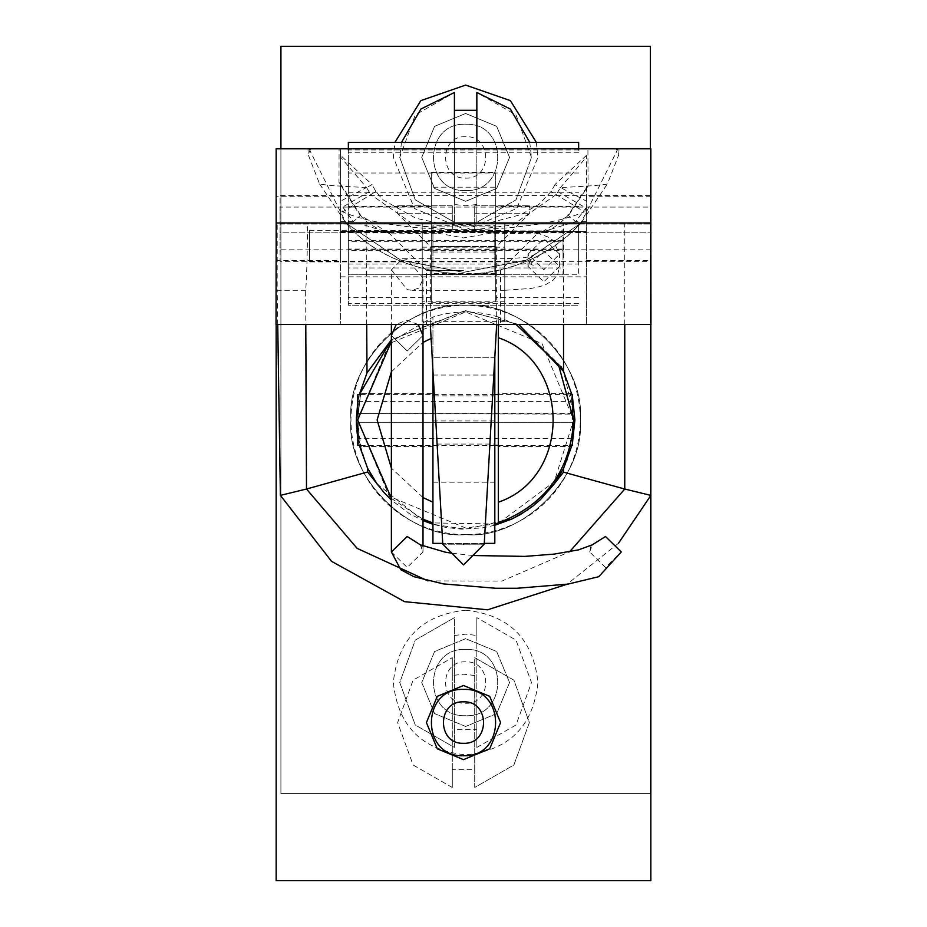<?xml version="1.0" encoding="UTF-8"?>
<svg xmlns="http://www.w3.org/2000/svg" width="927" height="927" viewBox="0 0 927 927"><rect width="100%" height="100%" fill="white"/><g stroke="black" fill="none" stroke-linecap="round" stroke-linejoin="round"><path stroke-width="0.7" stroke-dasharray="4.63 3.48" d="M340.557 155.354L340.557 157.08L366.524 187.521L340.557 201.147L340.557 208.239L342.712 211.854L375.968 191.437L370.823 194.6L366.524 187.521L372.086 184.6L340.545 155.365M490.534 233.21L498.83 231.368L428.17 231.368L463.5 237.926L490.534 233.21L538.633 233.905L568.436 215.667L588.066 186.176L587.915 148.818L617.985 148.818L309.015 148.818L339.085 148.818L338.981 182.434L360.197 215.678L353.372 221.611L340.557 204.01L340.557 231.368L340.557 211.854L342.712 211.854C397.683 235.585 529.294 235.585 584.288 211.854L551.032 191.437L556.177 194.6L512.747 224.948L463.5 231.09L414.253 225.006L370.823 194.6M557.961 191.796L586.443 208.239L586.443 211.854L584.288 211.854L586.443 208.239L586.443 201.147L560.476 187.521L556.177 194.6M366.513 187.509C340.951 186.385 325.307 185.203 319.606 183.975L308.227 154.716L310.73 148.818L340.557 148.818L340.557 201.147M586.455 155.365L554.925 184.6L560.476 187.521L586.443 157.08L586.443 155.354L586.443 201.147M586.443 211.854L586.443 231.368L340.557 231.368L340.557 324.462L340.557 231.368L586.443 231.368L586.443 207.289L575.632 221.611L568.042 215.296M369.039 191.796L340.557 208.239L340.557 211.854M340.557 204.01L340.557 148.818L339.085 148.818M276.13 260.024L276.165 260.649L340.557 260.649L340.557 228.448C340.557 186.918 340.557 186.918 340.557 228.448C340.557 269.966 340.557 269.966 340.557 228.448L340.557 196.246L276.153 196.246M276.153 148.818L650.847 148.818L650.847 880.65L276.153 880.65L276.153 148.818M310.73 148.818L618.993 148.818L616.27 148.818L618.796 154.728L607.394 183.975C601.693 185.203 586.049 186.385 560.487 187.509M587.915 148.818L616.293 148.818M588.066 186.176L586.467 188.366L586.443 157.08M340.557 221.611L353.372 221.611L384.67 231.368L340.557 231.368L586.443 231.368L586.443 226.976L586.443 324.462L586.443 231.368L586.443 260.649L650.835 260.649L650.87 259.896M586.698 187.439L586.443 207.289M650.847 196.246L586.443 196.246L586.443 228.448M571.913 394.601L572.48 397.138M572.48 442.805L571.913 445.342M650.847 324.462L650.847 222.978L563.535 222.978L563.535 324.462M494.809 525.25L482.538 527.88L461.426 529.143L446.466 527.567L432.944 524.265L465.632 529.259L513.002 518.46M376.814 483.639L423.002 520.603L409.398 513.662L391.391 500.082M427.973 580.893L501.866 581.102L569.607 551.774M359.328 445.342L357.81 437.799L367.602 468.274M357.81 402.144L359.328 394.601L357.81 402.144M366.71 324.462L366.084 222.978L307.625 222.978M305.655 290.29L277.196 290.29L277.196 222.978L307.613 222.978C307.324 256.026 306.663 278.471 305.655 290.29L305.794 324.462M618.506 543.21L566.976 584.265M366.084 222.978L563.535 222.978M560.962 366.524L519.074 324.647L465.632 310.684L391.391 339.769L464.798 310.684L518.738 324.462M277.729 324.462L277.196 290.29M463.5 270.406L426.42 270.406L463.5 270.406M538.633 233.905L544.091 231.368L498.842 231.368L539.607 231.368L500.58 270.406L500.58 324.462L426.42 324.462L500.58 324.462L426.42 324.462L426.42 270.406L387.393 231.368L428.17 231.368L384.693 231.368L428.17 231.368M390.058 233.882L384.67 231.368C389.294 234.485 365.609 224.021 360.661 215.342L390.058 233.882L436.466 233.21M309.015 148.818L346.2 223.245L401.043 260.302L463.5 272.353L525.957 260.302L580.8 223.245L617.985 148.818M338.981 182.434L340.383 183.685M586.443 231.368L544.091 231.368L575.632 221.611L586.443 221.611M650.847 195.562L650.847 224.056L650.847 207.08L280.058 207.08L280.058 232.839L650.847 232.839L280.058 232.839L280.058 224.056L650.847 224.056L280.058 224.056L280.058 195.562L650.847 195.562L650.847 222.978C650.847 188.251 650.847 188.251 650.847 222.978C650.847 188.251 650.847 188.251 650.847 222.978L276.153 222.978C276.153 188.251 276.153 188.251 276.153 222.978C276.153 188.251 276.153 188.251 276.153 222.978L277.196 222.978M422.225 222.978L504.775 222.978L422.225 222.978L422.225 226.883L504.775 226.883L504.775 274.357C504.775 335.91 504.775 335.91 504.775 274.357C504.775 335.91 504.775 335.91 504.775 274.357L504.775 226.883L422.225 226.883L422.225 274.357L422.225 222.978M340.557 276.837L586.443 276.837M319.606 183.975L346.2 223.256L400.197 259.954L463.5 272.353L526.803 259.954L580.8 223.256L607.394 183.975M504.775 274.496L504.775 247.185L422.225 247.185L422.225 301.82L504.775 301.82L504.775 274.496C504.775 239.27 504.775 239.27 504.775 274.496C504.775 309.734 504.775 309.734 504.775 274.496M422.225 274.496C422.225 309.734 422.225 309.734 422.225 274.496C422.225 239.27 422.225 239.27 422.225 274.496M422.225 274.357C422.225 335.91 422.225 335.91 422.225 274.357C422.225 335.91 422.225 335.91 422.225 274.357L504.775 274.357L422.225 274.357M504.775 226.883L504.775 222.978L504.775 226.883M650.534 222.978L650.835 260.649M650.847 246.512L650.789 228.448M650.777 228.448L650.766 222.978L276.234 222.978M276.165 260.649L276.466 222.978M276.153 246.501L276.153 324.462M463.5 324.462L276.037 324.462L463.5 324.462C506.281 324.462 506.281 324.462 463.5 324.462C506.281 324.462 506.281 324.462 463.5 324.462C420.719 324.462 420.719 324.462 463.5 324.462C420.719 324.462 420.719 324.462 463.5 324.462M356.362 418.367L356.362 421.576M356.652 428.228L356.86 430.534M527.869 509.804L554.369 483.767M563.535 468.541L567.127 460.499M567.289 460.093L574.914 419.977L563.535 371.403M426.42 722.573L437.277 748.796L463.5 759.653L489.723 748.796L500.58 722.573L489.723 696.351L463.5 685.493L437.277 696.351L426.42 722.573M499.444 522.561L554.195 481.808L573.651 419.977L542.017 343.593L465.632 311.959L389.247 343.593L357.613 419.977L389.247 496.351L465.632 527.996L494.809 523.975L432.944 522.921L432.944 317.022L391.391 341.507M423.002 497.532L391.391 468.147M391.391 371.797L423.002 342.411M431.113 338.482L432.944 337.729M391.391 498.436L423.002 519.224M432.944 522.921L432.944 317.022C454.74 310.29 476.524 310.29 498.32 317.022L498.32 324.462M360.418 395.493L357.613 419.977C360.58 393.987 361.124 387.753 359.247 401.275C357.37 424.508 357.926 439.549 360.904 446.42L432.944 446.42L432.944 419.977C432.944 330.464 432.944 509.479 432.944 419.977L432.944 393.535L360.904 393.535M570.835 444.45L573.651 419.977C572.573 436.038 571.472 444.844 570.36 446.42L498.32 446.42L498.32 419.977C498.32 509.479 498.32 330.464 498.32 419.977L498.32 393.535L570.36 393.535M516.084 324.462L498.32 317.022L498.32 522.921M573.651 419.977C570.093 385.864 570.093 385.864 573.651 419.977C570.093 385.864 570.093 385.864 573.651 419.977M357.613 419.977L360.429 444.45M536.362 142.399L537.938 157.393L516.756 208.517L465.632 229.699L414.508 208.517L393.326 157.393L394.902 142.399M465.632 201.298L496.675 188.436L509.537 157.393L496.675 126.339L465.632 113.488L434.578 126.339L421.727 157.393L434.578 188.436L465.632 201.298M465.632 113.488L434.578 126.339L421.727 157.393L434.578 188.436L465.632 201.298L496.675 188.436L509.537 157.393L496.675 126.339L465.632 113.488M465.632 610.244C509.236 614.844 533.338 638.946 537.938 682.55C533.338 726.154 509.236 750.256 465.632 754.856C422.028 750.256 397.926 726.154 393.326 682.55C397.926 638.946 422.028 614.844 465.632 610.244M465.632 726.467L434.578 713.605L421.727 682.55L434.578 651.507L465.632 638.645L496.675 651.507L509.537 682.55L496.675 713.605L465.632 726.467L496.675 713.605L509.537 682.55L496.675 651.507L465.632 638.645L434.578 651.507L421.727 682.55L434.578 713.605L465.632 726.467M465.632 305.319C522.353 300.197 585.412 363.245 580.279 419.977C585.412 476.698 522.353 539.757 465.632 534.624C408.911 539.757 345.852 476.698 350.974 419.977C345.852 363.245 408.911 300.197 465.632 305.319C408.911 300.197 345.852 363.245 350.974 419.977C345.852 476.698 408.911 539.757 465.632 534.624C522.353 539.757 585.412 476.698 580.279 419.977C585.412 363.245 522.353 300.197 465.632 305.319M650.348 46.35L280.916 46.35L280.916 793.593L650.348 793.593L650.348 46.35M280.916 148.818L280.916 793.593L650.348 793.593L650.348 148.818L650.348 793.593L280.916 793.593L280.916 148.818M431.298 302.26L431.298 172.445L431.298 302.26L495.702 302.26L495.702 172.445L495.702 302.26M431.298 245.69L431.298 224.056L348.355 224.056L563.025 224.056L563.025 241.738L348.355 241.738L348.355 240.429L563.025 240.429L563.025 254.195L563.025 249.05L348.355 249.05L348.355 250.36L563.025 250.36L563.025 249.05L563.025 274.798L348.355 274.798L348.355 224.056L348.355 274.798L431.298 274.798L431.298 245.69M495.702 245.69L495.702 274.798L578.645 274.798L578.645 224.056L495.702 224.056L495.702 245.69M431.298 172.445L495.702 172.445M578.645 142.399L578.645 148.818M348.355 148.818L348.355 305.215L578.645 305.215L348.355 305.168L348.355 142.399M348.355 245.69L348.355 253.164L348.355 245.69M348.355 223.198L348.355 264.056L348.355 223.198M578.645 223.198L578.645 264.056L578.645 223.198M432.944 250.429L432.944 273.535L494.809 273.535L494.809 225.331L432.944 225.331L432.944 250.429C432.944 329.769 432.944 166.744 432.944 250.429M494.809 250.429C494.809 166.744 494.809 329.769 494.809 250.429M432.944 543.384L432.944 357.776L432.944 444.079L494.809 444.079L494.809 395.875L432.944 395.875L432.944 420.974C432.944 500.313 432.944 337.289 432.944 420.974L432.944 370.649M494.809 357.416L494.809 420.962C494.809 337.289 494.809 500.313 494.809 420.974L494.809 357.718L432.944 357.718L494.809 357.776L494.809 543.384M432.944 420.962L494.809 420.962M454.415 635.47L465.632 634.149L476.849 635.47L476.849 617.649L476.849 747.452L476.849 729.63L454.415 729.63L454.415 617.649L415.25 640.128L399.769 682.55L415.25 724.972L454.415 747.452L454.415 617.649L415.25 640.128L399.769 682.55L415.25 724.972L454.415 747.452L454.415 729.63M476.849 729.63L476.849 635.47M465.632 649.375C422.851 647.556 422.851 717.556 465.632 715.725C508.413 717.556 508.413 647.556 465.632 649.375C422.851 647.556 422.851 717.556 465.632 715.725C508.413 717.556 508.413 647.556 465.632 649.375M476.849 747.452L516.015 724.972L531.495 682.55L516.015 640.128L476.849 617.649L516.015 640.128L531.495 682.55L516.015 724.972L476.849 747.452M465.632 703.269C492.341 704.404 492.341 660.696 465.632 661.832C438.923 660.696 438.923 704.404 465.632 703.269M476.849 142.399L476.849 222.295L516.015 199.815L531.495 157.393L516.015 114.971L476.849 92.491L476.849 204.473L465.632 205.794L454.415 204.473L454.415 222.295L454.415 142.399M401.495 142.399L399.769 157.393L415.25 199.815L454.415 222.295L415.25 199.815L399.769 157.393L415.25 114.971L454.415 92.491L454.415 204.473M529.769 142.399L531.495 157.393L516.015 199.815L476.849 222.295L476.849 204.473M465.632 190.568C508.413 192.387 508.413 122.399 465.632 124.218C422.851 122.399 422.851 192.387 465.632 190.568C508.413 192.387 508.413 122.399 465.632 124.218C422.851 122.399 422.851 192.387 465.632 190.568M465.632 136.675C438.923 135.539 438.923 179.247 465.632 178.111C492.341 179.247 492.341 135.539 465.632 136.675M650.847 232.839L650.847 261.333L280.058 261.333L280.058 232.839L280.058 249.815L650.847 249.815L650.847 224.056M572.48 413.535L357.81 413.535L572.48 414.102L572.48 394.601M357.81 422.283L572.48 422.283L357.81 422.283L357.81 445.342M572.48 422.283L572.48 445.342M572.48 435.829L572.48 404.114M572.48 422.863L572.48 438.517L357.81 438.517L357.81 401.437L572.48 401.437L572.48 422.863M357.81 426.466L357.81 413.488M357.81 394.601L357.81 413.535M563.025 241.738L563.025 230.893L348.355 230.893L348.355 267.973L563.025 267.973L563.025 241.738M391.391 335.504L407.196 350.962L423.002 335.504L407.196 351.02L391.391 335.504M391.391 269.884L407.196 289.618L411.82 290.313L418.853 288.123L423.002 279.12L422.944 277.787L407.196 259.386L402.573 258.691L391.391 269.884L391.391 324.462M418.158 324.462L406.513 320.186L396.235 324.462M504.775 249.386L504.775 261.901L309.618 261.901L309.618 242.816C309.618 197.613 309.618 302.295 309.618 242.816L309.618 230.29L504.775 230.29L531.449 232.237L539.815 233.998L547.787 236.906L553.118 240.406L559.618 254.218L559.618 266.385L543.801 250.927L527.996 266.385L543.801 281.843L559.618 266.385L557.776 274.218L553.199 280.116L545.783 284.601L539.711 286.628L531.322 288.39L504.775 290.313L504.775 277.787M591.067 545.609L589.665 551.959L605.47 567.428L621.287 551.959M474.717 675.493L463.5 674.172L452.283 675.493L452.283 657.672L452.283 787.475L452.283 769.653L474.717 769.653L474.717 657.672L513.882 680.151L529.363 722.573L513.882 764.995L474.717 787.475L474.717 657.672L513.882 680.151L529.363 722.573L513.882 764.995L474.717 787.475L474.717 769.653M452.283 769.653L452.283 675.493M463.5 689.398C506.281 687.579 506.281 757.568 463.5 755.748C420.719 757.568 420.719 687.579 463.5 689.398M452.283 787.475L413.118 764.995L397.637 722.573L413.118 680.151L452.283 657.672L413.118 680.151L397.637 722.573L413.118 764.995L452.283 787.475M452.283 231.182L474.717 231.182L452.283 231.182L452.283 213.708L452.283 231.182M474.717 231.182L474.717 213.708L474.717 231.182M474.717 205.806L474.717 213.708L474.717 205.806L529.363 205.806L474.717 205.806M452.283 205.806L452.283 213.708L452.283 205.806L397.637 205.806L452.283 205.806M463.5 246.397C420.719 246.397 420.719 246.397 463.5 246.397C420.719 246.397 420.719 246.397 463.5 246.397C506.281 246.397 506.281 246.397 463.5 246.397C506.281 246.397 506.281 246.397 463.5 246.397M474.717 213.708L529.363 213.708L474.717 213.708M452.283 213.708L397.637 213.708L452.283 213.708M463.5 544.172C490.209 544.172 490.209 544.172 463.5 544.172C436.791 544.172 436.791 544.172 463.5 544.172M465.632 534.624A114.658 114.658 0 0 1 366.339 362.642A114.658 114.658 0 0 1 564.925 362.642A114.658 114.658 0 0 1 465.632 534.624M624.763 324.462L624.763 222.978M340.557 232.179L586.443 232.179M578.645 297.358L495.702 297.358M578.645 206.489L495.702 206.489M431.298 206.489L348.355 206.489M431.298 297.358L348.355 297.358M578.645 152.237L348.355 152.237M578.645 149.954L348.355 149.954M578.645 173.013L348.355 173.013M578.645 303.697L348.355 303.697M432.944 543.234L494.809 543.234M494.809 482.179L432.944 482.179M432.944 375.053L494.809 375.053M432.944 252.017L494.809 252.017M432.944 246.837L494.809 246.837M504.775 242.816L504.775 230.29M559.618 254.218L543.801 238.749L527.996 254.218L543.801 269.676L559.618 254.218M504.775 261.901C537.115 263.187 529.329 264.867 533.755 265.238L531.484 263.395L527.996 254.218L527.996 266.385L531.403 257.289L533.755 255.365C528.599 255.806 538.46 257.254 504.775 258.691L504.775 271.217M391.391 551.959L407.196 567.428L423.002 551.959L421.611 545.609M554.995 184.635L551.101 191.483L538.993 204.276L520.731 214.693L487.695 223.361L464.67 224.925L438.529 223.245L415.829 218.227L382.48 199.525L375.898 191.483L372.005 184.635M346.2 223.256C372.098 253.72 411.449 270.811 464.253 274.519C512.11 272.399 550.962 255.307 580.8 223.256C548.019 257.243 507.753 274.311 460.012 274.485C409.27 269.757 371.333 252.677 346.2 223.256M360.661 215.342L340.348 183.639M586.721 187.381L568.054 215.307C552.179 232.376 542.33 231.182 544.079 231.368L544.091 231.368M308.007 148.818L308.204 154.716M618.993 148.818L618.796 154.728M504.775 321.333L422.225 321.333M348.355 192.828L578.645 192.828M348.355 264.056L578.645 264.056M484.265 543.384L442.735 543.384M494.809 187.173L432.944 187.173M360.638 445.342L494.809 445.342M498.32 445.342L570.626 445.342M360.638 394.601L494.809 394.601M498.32 394.601L570.626 394.601M423.002 279.12L423.002 324.462M504.775 258.691L402.573 258.691M504.775 290.313L411.82 290.313M420.255 544.798L423.002 551.959L423.002 546.27M589.665 551.959L592.411 544.798M472.874 555.516L451.82 553.21M430.325 324.462L430.325 246.397L397.637 213.708L397.637 205.806M496.675 324.462L496.675 246.397L529.363 213.708L529.363 205.806"/><path stroke-width="1.39" d="M650.847 261.333L650.847 148.818L276.153 148.818L276.153 246.501M587.915 148.818L586.443 148.818M340.557 148.818L339.085 148.818M518.738 324.462L563.535 371.403L571.913 394.601M572.48 397.138L574.914 419.977L572.48 442.805M571.913 445.342L563.535 468.541L554.126 484.091L540.58 499.468L532.793 506.177L520.557 514.462L511.426 519.201L494.809 525.25M554.369 483.767L563.535 468.541L563.535 472.144L624.763 489.039L624.763 324.462M432.944 524.265L423.002 520.603L432.944 524.253M391.391 500.082L383.755 492.249L367.637 471.97L306.501 489.027L357.092 548.355L427.973 580.893M569.607 551.774L624.763 489.039L650.847 495.412L650.847 324.462M377.127 484.091L367.602 468.274L359.328 445.342M356.86 430.534L357.81 437.799L356.35 419.977L357.81 402.144L356.362 418.367M359.328 394.601L366.999 372.897L391.391 339.769L359.328 394.601M305.794 324.462L306.501 489.027L280.394 495.377L277.729 324.462M276.153 324.462L276.153 880.65L650.847 880.65L650.847 495.412L618.506 543.21M566.976 584.265L487.579 609.815L404.52 601.658L331.542 561.333L280.394 495.377M426.42 324.462L500.58 324.462M650.87 259.896L650.847 246.512M276.234 222.978L276.234 228.448M276.211 228.448L276.13 260.024M650.847 222.978L276.153 222.978M276.13 256.35L276.037 324.462L650.963 324.462L650.87 256.373M356.362 421.576L356.652 428.228M367.625 471.982L367.602 468.274L376.814 483.639M513.002 518.46L527.869 509.804M563.535 324.462L563.535 371.403L560.962 366.524M426.42 722.573L437.277 696.351L463.5 685.493L489.723 696.351L500.58 722.573L489.723 748.796L463.5 759.653L437.277 748.796L426.42 722.573M498.32 324.462L498.32 337.729C571.38 362.306 571.38 477.637 498.32 502.214L498.32 522.921L494.809 523.975L499.444 522.561M432.944 502.214L423.002 497.532M391.391 468.147L377.127 419.977L391.391 371.797M423.002 342.411L431.113 338.482M391.391 341.507L357.613 419.977L391.391 498.436M423.002 519.224L432.944 522.921M570.36 446.42L570.835 444.45M498.32 522.921C545.528 504.775 570.638 470.464 573.651 419.977L558.529 364.856L516.084 324.462M570.835 395.493L570.36 393.535M360.904 393.535L360.418 395.493M360.429 444.45L360.904 446.42M498.32 337.729L498.32 502.214M394.902 142.399L420.858 100.626L465.632 85.087L510.406 100.626L536.362 142.399M650.348 46.35L280.916 46.35L280.916 148.818L280.916 46.35L650.348 46.35L650.348 148.818L650.348 46.35M578.645 149.954L578.645 142.399L348.355 142.399L348.355 149.954M578.645 142.399L348.355 142.399M432.944 370.649L432.944 543.234M494.809 543.234L494.809 357.416M454.415 110.313L476.849 110.313M454.415 142.399L454.415 92.491L420.939 109.004L401.495 142.399M529.769 142.399L510.325 109.004L476.849 92.491L476.849 142.399M570.626 445.342L572.48 445.342L572.48 435.829M572.48 404.114L572.48 394.601L570.626 394.601M360.638 445.342L357.81 445.342L357.81 426.466M357.81 413.488L357.81 394.601L360.638 394.601M423.002 546.27L423.002 335.493L418.158 324.462M396.235 324.462L391.391 335.493L391.391 551.959L400.8 569.723L413.836 576.664L443.442 583.917L495.841 588.274L517.057 588.263L568.019 584.103L598.784 576.687L621.287 551.959L605.47 536.501L591.067 545.609M463.5 743.292C436.791 744.427 436.791 700.719 463.5 701.855C490.209 700.719 490.209 744.427 463.5 743.292M463.5 755.748C420.719 757.568 420.719 687.579 463.5 689.398C506.281 687.579 506.281 757.568 463.5 755.748M463.5 544.172C490.209 544.172 490.209 544.172 463.5 544.172C436.791 544.172 436.791 544.172 463.5 544.172M563.512 472.133L554.103 484.068M366.999 372.897L366.71 324.462M493.801 375.053L494.809 375.053M421.611 545.609L407.196 536.501L391.391 551.959M494.809 543.384L484.265 543.384M442.735 543.384L432.944 543.384M494.809 445.342L498.32 445.342M494.809 394.601L498.32 394.601M423.002 324.462L423.002 335.898M391.391 324.462L391.391 335.898M592.411 544.798L578.483 549.873L554.207 554.091L524.821 556.397L472.874 555.516M451.82 553.21L445.447 552.202L420.255 544.798M496.675 324.462L484.218 544.172L463.5 564.891L442.782 544.172L430.325 324.462"/></g></svg>
